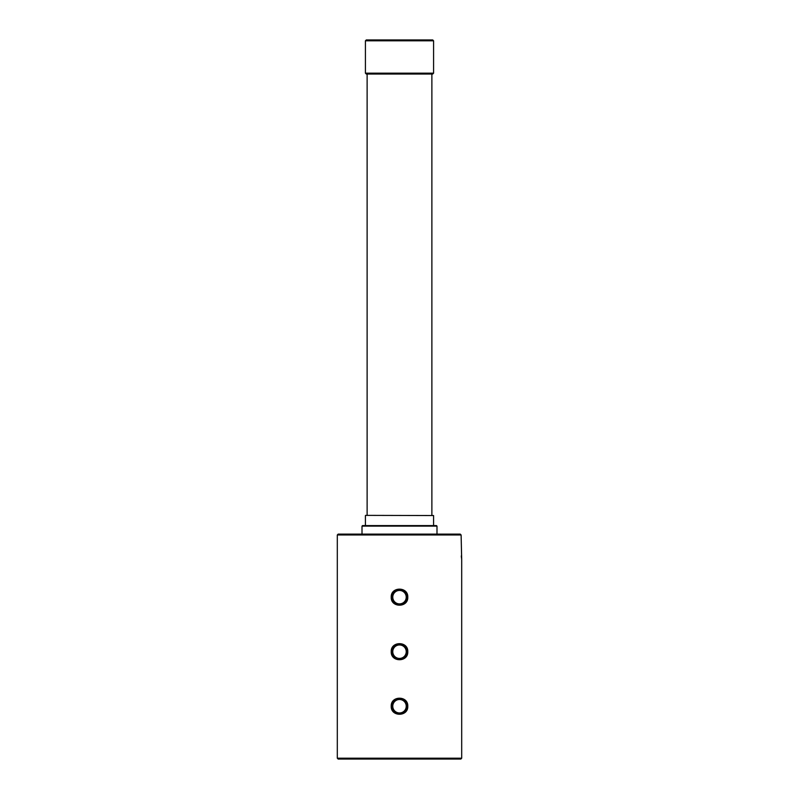 <?xml version="1.0" encoding="UTF-8"?>
<svg xmlns="http://www.w3.org/2000/svg" width="799" height="799" viewBox="0 0 799 799"><rect width="100%" height="100%" fill="white"/><g stroke="black" fill="none" stroke-linecap="round" stroke-linejoin="round"><path stroke-width="1.2" d="M365.592 515.375L433.577 515.545L365.592 515.375M362.526 525.602L436.474 525.602L436.993 526.112L362.007 526.112L362.526 525.602M366.272 39.95L432.728 39.95L433.577 40.799L365.423 40.799L366.272 39.95M433.577 73.178L432.728 74.027L366.272 74.027L365.423 73.178L433.577 73.178L433.577 40.799M461.692 758.201L460.843 759.05L338.157 759.05L337.308 758.201L461.692 758.201L461.692 559.68L461.113 534.97L337.308 534.97L337.308 758.201M392.768 706.226A6.732 6.732 0 0 0 399.5 712.958A6.732 6.732 0 0 0 406.232 706.226A6.732 6.732 0 0 0 399.5 699.495A6.732 6.732 0 0 0 392.768 706.226M407.77 706.226C408.299 716.913 390.711 716.923 391.23 706.226C390.701 695.539 408.299 695.539 407.77 706.226M391.61 706.226A7.89 7.89 0 0 0 399.5 714.116A7.89 7.89 0 0 0 407.39 706.226A7.89 7.89 0 0 0 399.5 698.326A7.89 7.89 0 0 0 391.61 706.226M392.768 651.694A6.732 6.732 0 0 0 399.5 658.426A6.732 6.732 0 0 0 406.232 651.694A6.732 6.732 0 0 0 399.5 644.963A6.732 6.732 0 0 0 392.768 651.694M407.77 651.694C408.299 662.381 390.711 662.391 391.23 651.694C390.701 641.008 408.299 641.008 407.77 651.694M391.61 651.694A7.89 7.89 0 0 0 399.5 659.594A7.89 7.89 0 0 0 407.39 651.694A7.89 7.89 0 0 0 399.5 643.804A7.89 7.89 0 0 0 391.61 651.694M392.768 597.163A6.732 6.732 0 0 0 399.5 603.894A6.732 6.732 0 0 0 406.232 597.163A6.732 6.732 0 0 0 399.5 590.441A6.732 6.732 0 0 0 392.768 597.163M407.77 597.163C408.299 607.849 390.711 607.859 391.23 597.163C390.701 586.476 408.299 586.476 407.77 597.163M391.61 597.163A7.89 7.89 0 0 0 399.5 605.063A7.89 7.89 0 0 0 407.39 597.163A7.89 7.89 0 0 0 399.5 589.272A7.89 7.89 0 0 0 391.61 597.163M436.993 534.122L436.993 526.112M362.007 534.122L362.007 526.112M433.577 525.602L433.577 515.545M365.423 525.602L365.423 515.545M431.879 515.375L431.879 74.027M367.121 515.375L367.121 74.027M365.423 73.178L365.423 40.799M337.308 534.97L338.157 534.122L460.254 534.122L461.113 534.97M461.293 555.924L461.403 557.163M461.403 557.193L461.512 558.181M461.612 559.04L461.692 559.68"/></g></svg>
